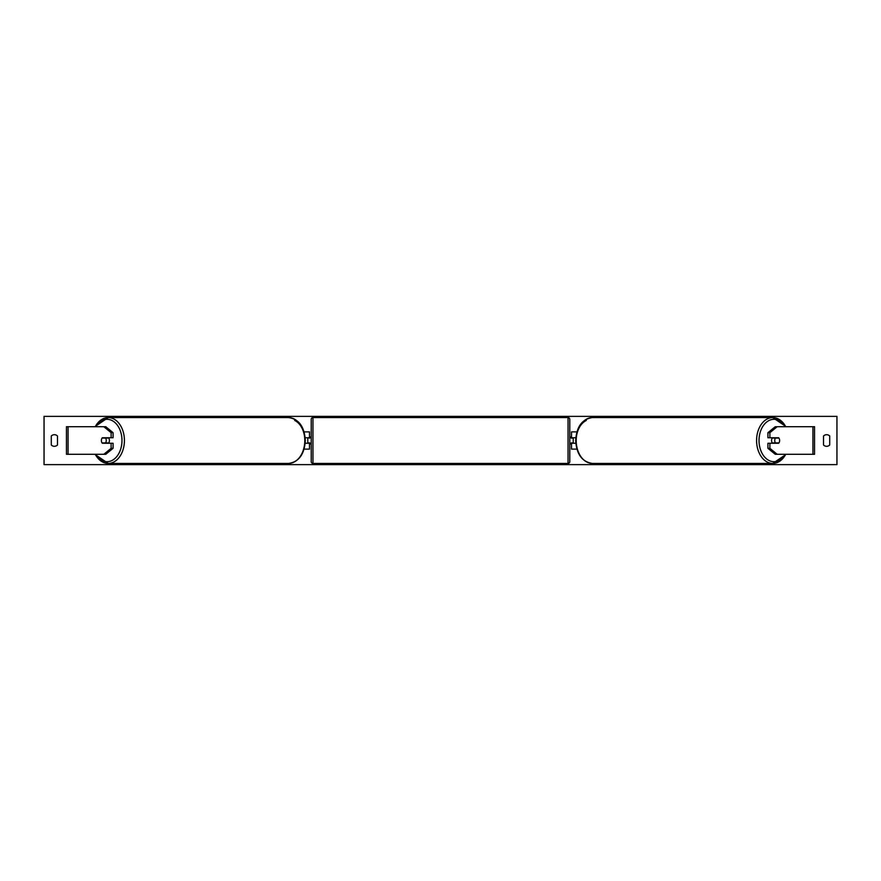 <?xml version="1.0" encoding="UTF-8"?>
<svg xmlns="http://www.w3.org/2000/svg" width="881" height="881" viewBox="0 0 881 881"><rect width="100%" height="100%" fill="white"/><g stroke="black" fill="none" stroke-linecap="round" stroke-linejoin="round"><path stroke-width="1.32" d="M304.088 449.123L309.495 449.123L309.495 443.253L305.189 443.253M309.495 438.088L309.495 431.877L304.088 431.877M307.777 437.747L309.848 438.088L309.848 437.053L311.224 437.053M307.777 438.088L307.777 443.253M305.189 437.747L309.495 437.747M113.076 432.681L111.127 432.681L103.815 426.712L105.764 426.712L113.076 432.681L113.076 437.747L102.35 437.747A3.447 2.434 -90 0 0 101.381 440.5A3.447 2.434 -90 0 0 102.35 443.253L111.127 443.253L111.127 448.319L113.076 448.319L113.076 443.253L111.127 443.253M113.076 448.319L105.764 454.288L66.46 454.288L66.46 426.712L103.815 426.712M111.127 437.747L111.127 432.681M103.815 454.288L111.127 448.319M769.873 437.747L769.873 432.681L777.185 426.712L775.236 426.712L767.924 432.681L767.924 437.747L778.65 437.747A3.447 2.434 -90 0 1 779.619 440.5A3.447 2.434 -90 0 1 778.65 443.253L769.873 443.253L769.873 448.319L767.924 448.319L767.924 443.253L769.873 443.253M767.924 448.319L775.236 454.288L814.54 454.288L814.54 426.712L777.185 426.712M767.924 432.681L769.873 432.681M777.185 454.288L769.873 448.319M576.912 449.123L571.505 449.123L571.505 443.253L575.811 443.253M571.505 438.088L571.505 431.877L576.912 431.877M573.223 437.747L573.223 443.253M575.811 437.747L571.505 437.747M312.942 417.572L312.942 463.428A1.729 1.729 0 0 1 311.224 461.699L311.224 419.301A1.729 1.729 0 0 1 312.942 417.572L568.058 417.572A1.729 1.729 0 0 1 569.776 419.301L569.776 461.699A1.729 1.729 0 0 1 568.058 463.428L568.058 417.572M312.942 463.428L568.058 463.428M311.224 443.947L309.848 443.947L309.848 442.912L307.777 442.912M569.776 443.947L571.152 443.947L571.152 442.912L573.223 442.912M573.223 438.088L571.152 438.088L571.152 437.053L569.776 437.053M105.555 442.912L102.075 442.912A3.447 2.434 90 0 1 101.381 440.5A3.447 2.434 90 0 1 102.075 438.088L105.555 438.088A3.447 2.434 90 0 1 106.26 440.5A3.447 2.434 90 0 1 105.555 442.912L107.757 442.912A3.447 2.434 90 0 1 107.471 443.253M108.451 437.747A3.447 2.434 90 0 1 109.42 440.5A3.447 2.434 90 0 1 108.451 443.253M107.471 437.747A3.447 2.434 90 0 1 107.757 438.088L105.555 438.088M829.715 444.982A4.306 4.306 0 0 1 823.504 444.982L823.504 436.018A4.306 4.306 0 0 1 829.715 436.018L829.715 444.982M54.391 446.304A4.306 4.306 0 0 0 57.496 444.982L57.496 436.018A4.306 4.306 0 0 0 51.285 436.018L51.285 444.982A4.306 4.306 0 0 0 54.391 446.304M44.05 464.628L44.05 416.372L836.95 416.372L836.95 464.628L44.05 464.628M779.619 440.5A3.447 2.434 90 0 0 778.925 438.088L775.445 438.088A3.447 2.434 90 0 0 774.74 440.5A3.447 2.434 90 0 0 775.445 442.912L778.925 442.912A3.447 2.434 90 0 0 779.619 440.5M772.549 437.747A3.447 2.434 90 0 0 771.58 440.5A3.447 2.434 90 0 0 772.549 443.253M775.445 438.088L773.243 438.088A3.447 2.434 90 0 1 773.529 437.747M775.445 442.912L773.243 442.912A3.447 2.434 90 0 0 773.529 443.253M68.068 454.288L68.068 426.712M812.932 454.288L812.932 426.712M95.6 454.288A21.199 14.988 -90 0 0 112.184 460.389A21.199 14.988 -90 0 0 121.974 440.5A21.199 14.988 -90 0 0 112.184 420.611A21.199 14.988 -90 0 0 95.6 426.712M95.258 426.712A22.928 16.21 90 0 1 108.209 417.572A22.928 16.21 90 0 1 124.419 440.5A22.928 16.21 90 0 1 108.209 463.428A22.928 16.21 90 0 1 95.258 454.288M288.594 417.572C298.901 419.081 304.474 426.723 305.311 440.5C304.474 454.277 298.901 461.919 288.594 463.428A22.928 16.21 -90 0 0 304.804 440.5A22.928 16.21 -90 0 0 288.594 417.572L108.209 417.572L94.829 426.712M294.683 420.446A21.199 14.988 90 0 1 304.804 440.5M785.4 454.288A21.199 14.988 -90 0 1 768.816 460.389A21.199 14.988 -90 0 1 759.026 440.5A21.199 14.988 -90 0 1 768.816 420.611A21.199 14.988 -90 0 1 785.4 426.712M785.742 426.712A22.928 16.21 90 0 0 772.791 417.572A22.928 16.21 90 0 0 756.581 440.5A22.928 16.21 90 0 0 772.791 463.428A22.928 16.21 90 0 0 785.742 454.288M586.317 420.446A21.199 14.988 90 0 0 576.196 440.5A22.928 16.21 -90 0 1 592.406 417.572C582.099 419.081 576.526 426.723 575.689 440.5C576.526 454.277 582.099 461.919 592.406 463.428A22.928 16.21 -90 0 1 576.196 440.5M94.829 454.288L108.209 463.428L288.594 463.428M786.171 426.712L772.791 417.572L592.406 417.572M786.171 454.288L772.791 463.428L592.406 463.428"/></g></svg>
